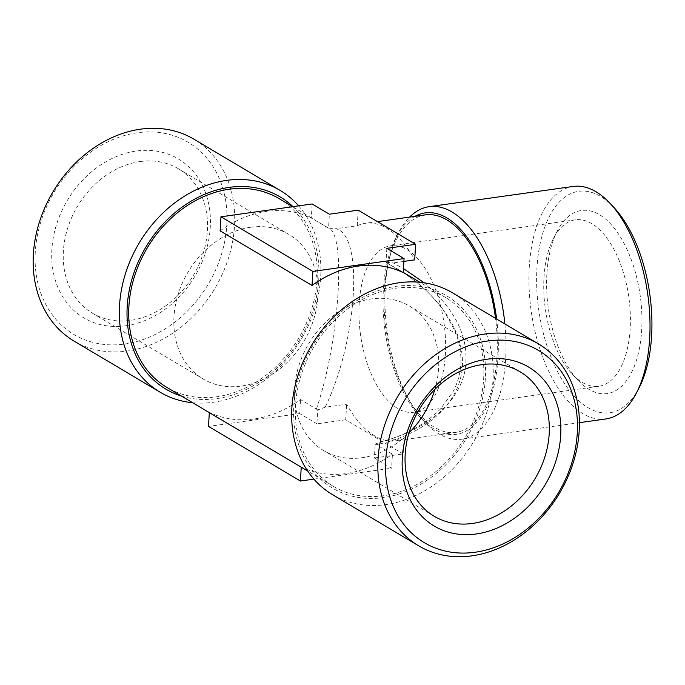 <?xml version="1.0" encoding="UTF-8"?>
<svg xmlns="http://www.w3.org/2000/svg" width="685" height="685" viewBox="0 0 685 685"><rect width="100%" height="100%" fill="white"/><g stroke="black" fill="none" stroke-linecap="round" stroke-linejoin="round"><path stroke-width="0.51" stroke-dasharray="3.42 2.57" d="M374.378 457.965L403.174 453.924L404.099 438.34L382.598 441.363L375.2 444.077L392.445 454.146L391.614 468.206L374.378 457.965L375.2 444.077M404.099 438.34A109.805 55.074 82 0 1 395.964 440.789A109.805 55.074 82 0 1 346.653 404.21L325.152 407.233C357.698 340.308 364.009 234.09 335.761 228.773L328.56 228.105L329.382 214.217M403.174 453.924L345.728 419.794L346.653 404.21M345.728 419.794L316.932 423.835L317.754 409.947L325.152 407.233M317.754 409.947L300.535 399.535A109.805 88.142 -59.3 0 1 254.161 418.946A109.805 88.142 -59.3 0 1 209.336 412.353L209.319 412.618M316.932 423.835L299.696 413.594L300.535 399.535M299.696 413.594L208.497 426.412M301.237 467.23L301.254 466.964A109.805 88.142 120.7 0 0 346.079 473.558A109.805 88.142 120.7 0 0 392.445 454.146M313.91 479.123L391.614 468.206M301.254 466.964L209.336 412.353M316.419 408.979C339.221 342.457 346.567 235.195 328.8 228.148L311.315 218.035L312.154 203.976M327.199 227.48L292.709 206.707M279.078 198.607A109.805 88.142 -59.3 0 1 311.504 309.586A109.805 88.142 -59.3 0 1 216.82 396.761A109.805 88.142 -59.3 0 1 166.892 387.41M383.42 495.743A109.805 88.142 -59.3 0 1 333.492 486.393A109.805 88.142 -59.3 0 1 313.798 346.97A109.805 88.142 -59.3 0 1 445.67 297.59A109.805 88.142 -59.3 0 1 478.104 408.568A109.805 88.142 -59.3 0 1 383.42 495.743M403.234 272.647L387.342 263.211L395.947 268.041C440.147 294.379 465.937 333.929 462.118 369.54C458.128 405.118 424.786 434.41 376.562 444.711M220.116 230.854A109.805 88.142 -59.3 0 1 311.315 218.035M387.342 263.211L386.006 262.235L386.828 248.347M358.186 210.167L357.262 225.75L335.761 228.773M357.262 225.75A109.805 55.074 82 0 1 365.405 223.301A109.805 55.074 82 0 1 414.708 259.88M386.006 262.235L393.207 262.903L403.474 268.571M403.902 261.396L393.207 262.903M425.402 214.876A109.805 55.074 -98 0 0 417.259 217.316A109.805 55.074 -98 0 0 387.47 339.58A109.805 55.074 -98 0 0 455.962 432.355A109.805 55.074 -98 0 0 496.976 357.065A109.805 55.074 -98 0 0 495.538 318.388M424.135 282.785C457.845 311.247 471.203 341.764 464.199 374.344C456.064 404.878 425.325 430.129 382.598 441.363M414.973 216.34A111.801 56.067 -98 0 0 395.819 237.926A111.801 56.067 -98 0 0 383.36 289.558A111.801 56.067 -98 0 0 421.172 418.347A111.801 56.067 -98 0 0 479.337 419.263A111.801 56.067 -98 0 0 496.634 319.039M485.365 378.531A111.801 89.744 -59.3 0 1 383.309 497.618A111.801 89.744 -59.3 0 1 293.796 405.451A111.801 89.744 -59.3 0 1 395.853 286.364A111.801 89.744 -59.3 0 1 485.365 378.531M181.379 396.024A111.801 89.744 120.7 0 0 216.708 398.636A111.801 89.744 120.7 0 0 309.774 319.278A111.801 89.744 120.7 0 0 292.992 206.673M298.66 205.877A117.4 94.239 -59.3 0 1 309.543 322.986A117.4 94.239 -59.3 0 1 213.523 402.223A117.4 94.239 -59.3 0 1 192.682 402.737M73.971 341.036A117.4 94.239 120.7 0 0 127.35 351.028A117.4 94.239 120.7 0 0 228.584 257.825A117.4 94.239 120.7 0 0 193.906 139.175M332.49 494.63A117.4 94.239 120.7 0 0 385.86 504.622A117.4 94.239 120.7 0 0 487.095 411.42A117.4 94.239 120.7 0 0 452.417 292.769M504.888 323.945A117.4 58.876 82 0 1 505.667 358.7A117.4 58.876 82 0 1 461.818 439.196A117.4 58.876 82 0 1 424.991 422.422A117.4 58.876 82 0 1 385.287 287.178A117.4 58.876 82 0 1 398.37 232.96A117.4 58.876 82 0 1 409.57 217.102M573.139 186.448A117.4 58.876 -98 0 0 529.282 266.945A117.4 58.876 -98 0 0 605.814 418.963M124.79 344.033A111.801 89.744 120.7 0 0 217.154 173.93A111.801 89.744 120.7 0 0 51.255 197.237A111.801 89.744 120.7 0 0 124.79 344.033M125.877 325.743A92.441 74.203 120.7 0 0 202.255 185.087A92.441 74.203 120.7 0 0 65.075 204.361A92.441 74.203 120.7 0 0 125.877 325.743M613.786 207.298A111.801 56.067 -98 0 0 536.954 267.981A111.801 56.067 -98 0 0 572.129 393.824A111.801 56.067 -98 0 0 639.139 387.727M546.878 273.872A92.441 46.357 -98 0 0 578.14 380.363A92.441 46.357 -98 0 0 637.067 358.255A92.441 46.357 -98 0 0 619.916 236.197A92.441 46.357 -98 0 0 557.179 231.179A92.441 46.357 -98 0 0 546.878 273.872M434.847 389.397A84.041 67.455 120.7 0 0 409.527 306.092A84.041 67.455 120.7 0 0 336.258 313.482A84.041 67.455 120.7 0 0 294.601 388.455A84.041 67.455 120.7 0 0 323.68 450.584A84.041 67.455 120.7 0 0 408.945 432.98M591.789 223.644A84.041 42.145 -98 0 0 575.383 219.825A84.041 42.145 -98 0 0 553.352 238.637A84.041 42.145 -98 0 0 543.993 277.451A84.041 42.145 -98 0 0 572.412 374.258A84.041 42.145 -98 0 0 598.767 386.263A84.041 42.145 -98 0 0 630.269 313.096A84.041 42.145 -98 0 0 591.789 223.644M407.001 249.605A84.041 42.145 82 0 1 445.481 339.058A84.041 42.145 82 0 1 413.971 412.233A84.041 42.145 82 0 1 360.541 334.879A84.041 42.145 82 0 1 390.587 245.795A84.041 42.145 82 0 1 407.001 249.605M140.091 161.557A84.041 67.455 120.7 0 0 67.635 228.276A84.041 67.455 120.7 0 0 92.449 313.208A84.041 67.455 120.7 0 0 130.664 320.357A84.041 67.455 120.7 0 0 203.12 253.647A84.041 67.455 120.7 0 0 178.305 168.707A84.041 67.455 120.7 0 0 140.091 161.557M250.684 227.257A84.041 67.455 -59.3 0 1 288.89 234.416A84.041 67.455 -59.3 0 1 303.96 341.121A84.041 67.455 -59.3 0 1 203.034 378.908A84.041 67.455 -59.3 0 1 178.22 293.976A84.041 67.455 -59.3 0 1 250.684 227.257M445.67 297.59L419.879 282.263M403.242 272.382L395.947 268.041M333.492 486.393L307.702 471.074M377.444 221.615L365.405 223.301M455.962 432.355L395.964 440.789M421.172 418.347L424.991 422.422M395.819 237.926L398.37 232.96M579.416 422.671L461.818 439.196M520.112 371.792L409.527 306.092M434.264 516.293L323.68 450.584M572.412 374.258L578.14 380.363M553.352 238.637L557.179 231.179M575.383 219.825L390.587 245.795M598.767 386.263L413.971 412.233M92.449 313.208L203.034 378.908M178.305 168.707L288.89 234.416M380.817 441.722C404.124 436.071 423.972 425.205 440.369 409.133L452.965 391.829C457.657 383.112 460.286 373.667 460.851 363.504C461.33 352.458 459.352 341.575 454.917 330.846L444.788 312.18C431.713 293.951 415.375 279.206 395.767 267.938"/><path stroke-width="1.03" d="M301.237 467.23L300.415 481.024L208.497 426.412L209.319 412.618M300.415 481.024L313.91 479.123M307.702 471.074L166.892 387.41A109.805 88.142 -59.3 0 1 147.206 247.987A109.805 88.142 -59.3 0 1 279.078 198.607L292.709 206.707M404.064 258.587L403.234 272.647A109.805 88.142 120.7 0 0 312.035 285.465L220.116 230.854L220.955 216.794L312.865 271.406L404.064 258.587L386.828 248.347L415.632 244.305L358.186 210.167L329.382 214.217L312.154 203.976L220.955 216.794M312.035 285.465L312.865 271.406M403.902 261.396L414.708 259.88L415.632 244.305M495.538 318.388A109.805 55.074 -98 0 0 425.402 214.876L377.444 221.615M403.474 268.571L424.135 282.785M496.634 319.039A111.801 56.067 -98 0 0 414.973 216.34M292.992 206.673A111.801 89.744 120.7 0 0 145.588 247.585A111.801 89.744 120.7 0 0 181.379 396.024M192.682 402.737A117.4 94.239 -59.3 0 1 160.144 392.231A117.4 94.239 -59.3 0 1 125.475 273.58A117.4 94.239 -59.3 0 1 226.701 180.378A117.4 94.239 -59.3 0 1 280.079 190.37A117.4 94.239 -59.3 0 1 298.66 205.877M280.079 190.37L193.906 139.175A117.4 94.239 120.7 0 0 52.925 191.971A117.4 94.239 120.7 0 0 73.971 341.036L160.144 392.231M538.59 343.964L452.417 292.769A117.4 94.239 120.7 0 0 399.047 282.777A117.4 94.239 120.7 0 0 297.812 375.979A117.4 94.239 120.7 0 0 332.49 494.63L418.655 545.825A117.4 94.239 -59.3 0 1 383.985 427.175A117.4 94.239 -59.3 0 1 485.211 333.972A117.4 94.239 -59.3 0 1 538.59 343.964A117.4 94.239 -59.3 0 1 559.645 493.029A117.4 94.239 -59.3 0 1 418.655 545.825M409.57 217.102A117.4 58.876 82 0 1 429.144 206.682A117.4 58.876 82 0 1 504.888 323.945M579.416 422.671L605.814 418.963A117.4 58.876 -98 0 0 636.588 392.693A117.4 58.876 -98 0 0 609.958 203.231A117.4 58.876 -98 0 0 573.139 186.448L429.144 206.682M636.588 392.693L639.139 387.727A111.801 56.067 -98 0 0 613.786 207.298L609.958 203.231M577.275 433.143A111.801 89.744 -59.3 0 1 475.219 552.23A111.801 89.744 -59.3 0 1 385.715 460.063A111.801 89.744 -59.3 0 1 487.771 340.967A111.801 89.744 -59.3 0 1 577.275 433.143M560.698 435.472A92.441 74.203 -59.3 0 1 437.407 527.81A92.441 74.203 -59.3 0 1 446.389 376.527A92.441 74.203 -59.3 0 1 560.698 435.472M405.195 454.155A84.041 67.455 -59.3 0 1 446.843 379.19A84.041 67.455 -59.3 0 1 520.112 371.792A84.041 67.455 -59.3 0 1 549.19 433.922A84.041 67.455 -59.3 0 1 507.534 508.895A84.041 67.455 -59.3 0 1 434.264 516.293A84.041 67.455 -59.3 0 1 405.195 454.155M408.945 432.98A84.041 67.455 120.7 0 0 434.847 389.397M419.879 282.263L403.242 272.382"/></g></svg>
